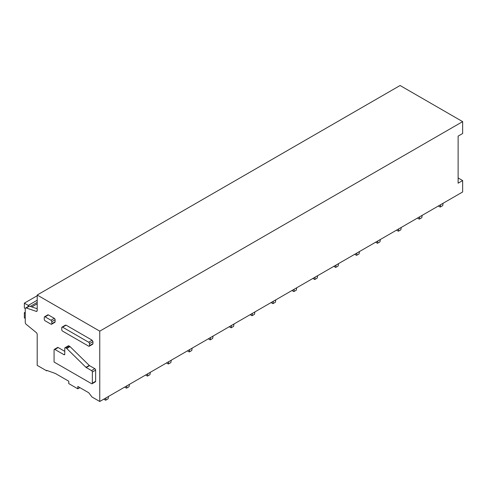 <?xml version="1.0" encoding="UTF-8"?>
<svg xmlns="http://www.w3.org/2000/svg" width="487" height="487" viewBox="0 0 487 487"><rect width="100%" height="100%" fill="white"/><g stroke="black" fill="none" stroke-linecap="round" stroke-linejoin="round"><path stroke-width="0.73" d="M88.646 346.166L62.592 331.123A1.163 0.67 -120 0 1 61.77 329.693L61.77 327.654A1.163 0.67 -120 0 1 62.007 327.118A1.163 0.67 -120 0 1 62.592 327.179L88.646 342.221A1.163 0.67 -120 0 1 89.468 343.645L89.468 345.691A1.163 0.67 -120 0 1 89.231 346.22A1.163 0.67 -120 0 1 88.646 346.166M25.616 308.003A1.747 1.011 60 0 0 25.257 308.801L25.257 322.406A1.747 1.011 60 0 0 26.237 324.366L36.208 332.505A1.747 1.011 60 0 1 37.195 334.472L37.195 365.366L46.661 370.832L46.661 370.357L55.305 373.45L68.764 381.218L68.764 383.598L77.823 388.821L77.823 386.447L88.731 392.747L92.019 397.021L99.762 401.489L99.762 331.148L37.195 295.025L37.195 310.517A1.747 1.011 60 0 1 36.829 311.315A1.747 1.011 60 0 1 36.208 311.345L26.237 307.973A1.747 1.011 60 0 0 25.616 308.003L28.83 306.146A1.747 1.011 60 0 1 29.451 306.122L26.237 307.973M92.146 344.145L92.968 343.67L92.968 341.624L92.146 340.2L66.086 325.158L65.264 325.633M58.184 347.541L54.891 349.447A1.163 0.67 -120 0 0 54.313 349.386L57.606 347.487A1.163 0.67 60 0 1 58.184 347.541L64.771 351.346M68.886 345.88L65.593 347.779A1.163 0.67 -120 0 0 65.014 347.724L68.308 345.825A1.163 0.67 60 0 1 68.886 345.88L69.775 346.391A1.169 0.676 60 0 1 70.049 346.604L89.255 365.427L85.962 367.332A1.169 0.676 -120 0 0 86.236 367.539L91.526 370.601A1.163 0.67 -120 0 1 92.353 372.025L92.353 383.19A1.163 0.67 -120 0 1 92.11 383.726A1.163 0.67 -120 0 1 91.526 383.665L54.069 362.042L54.069 349.922A1.163 0.67 -120 0 1 54.313 349.386M92.11 383.726L95.403 381.82A1.163 0.67 60 0 0 95.641 381.291L95.641 370.126A1.163 0.67 60 0 0 94.819 368.702L89.529 365.64A1.169 0.676 60 0 1 89.255 365.427M44.512 316.781L47.805 314.882A1.163 0.67 60 0 1 48.39 314.937L54.276 318.334A1.163 0.67 60 0 1 55.098 319.764L55.098 321.804A1.163 0.67 60 0 1 54.854 322.339L51.567 324.239A1.163 0.67 -120 0 0 51.805 323.709L51.805 321.663A1.163 0.67 -120 0 0 50.983 320.239L45.096 316.836A1.163 0.67 -120 0 0 44.512 316.781A1.163 0.67 -120 0 0 44.274 317.311L44.274 319.356A1.163 0.67 -120 0 0 45.096 320.781L50.983 324.184A1.163 0.67 -120 0 0 51.567 324.239M47.166 370.54L46.661 370.832M79.88 387.634L77.823 388.821M458.121 177.956L462.65 180.574L462.65 191.975L99.762 401.489M462.65 180.574L458.121 183.185L458.121 136.129L462.65 133.517L462.65 121.634L99.762 331.148M462.65 121.634L400.083 85.511L37.195 295.025M37.195 308.74L29.451 306.122M54.891 349.447L63.949 354.67A1.163 0.67 -120 0 0 64.528 354.731A1.163 0.67 -120 0 0 64.771 354.195L64.771 348.254A1.163 0.67 -120 0 1 65.014 347.724M65.593 347.779L66.488 348.296A1.169 0.676 -120 0 1 66.756 348.503L85.962 367.332M28.258 306.475L28.258 305.41L24.35 303.151L24.35 307.948L25.287 308.49M37.195 300.248L28.258 305.41M25.257 313.226L24.35 312.703L24.35 317.883L25.257 318.407M37.195 295.737L24.35 303.151M25.257 312.179L24.35 312.703M438.361 206.001L440.218 207.066L440.613 204.698M440.218 207.066L442.689 205.642L443.085 203.274M417.45 218.073L419.307 219.144L419.703 216.776M419.307 219.144L421.779 217.713L422.174 215.345M396.54 230.144L398.396 231.215L398.792 228.847M398.396 231.215L400.868 229.791L401.264 227.423M375.629 242.216L377.486 243.287L377.882 240.919M377.486 243.287L379.957 241.862L380.353 239.494M354.719 254.287L356.575 255.358L356.971 252.99M356.575 255.358L359.047 253.934L359.443 251.566M333.808 266.365L335.665 267.43L336.06 265.062M335.665 267.43L338.136 266.005L338.532 263.637M312.897 278.436L314.754 279.508L315.15 277.133M314.754 279.508L317.226 278.077L317.621 275.709M291.987 290.508L293.844 291.579L294.239 289.211M293.844 291.579L296.315 290.155L296.711 287.78M271.076 302.579L272.933 303.651L273.329 301.283M272.933 303.651L275.405 302.226L275.8 299.858M250.166 314.651L252.023 315.722L252.418 313.354M252.023 315.722L254.488 314.298L254.89 311.93M229.255 326.728L231.112 327.794L231.508 325.426M231.112 327.794L233.577 326.369L233.979 324.001M208.345 338.8L210.201 339.871L210.597 337.497M210.201 339.871L212.667 338.441L213.069 336.073M187.434 350.871L189.291 351.943L189.687 349.575M189.291 351.943L191.756 350.512L192.158 348.144M166.524 362.943L168.38 364.014L168.776 361.646M168.38 364.014L170.846 362.59L171.247 360.222M145.613 375.014L147.47 376.086L147.865 373.718M147.47 376.086L149.935 374.661L150.337 372.293M124.702 387.092L126.559 388.157L126.955 385.789M126.559 388.157L129.025 386.733L129.426 384.365M103.792 399.163L105.649 400.229L106.044 397.861M105.649 400.229L108.114 398.804L108.516 396.436M92.968 343.67L89.468 345.691M36.208 311.345L37.164 310.791M66.086 325.158L62.592 327.179M92.146 340.2L88.646 342.221M92.968 341.624L89.468 343.645M64.771 354.195L63.949 354.67M69.775 346.391L66.488 348.296M70.049 346.604L66.756 348.503M89.529 365.64L86.236 367.539M94.819 368.702L91.526 370.601M95.641 370.126L92.353 372.025M95.641 381.291L92.353 383.19M48.39 314.937L45.096 316.836M54.276 318.334L50.983 320.239M55.098 319.764L51.805 321.663M55.098 321.804L51.805 323.709M37.195 302.39L30.261 306.396M31.813 306.92L37.195 303.815M92.725 344.199L89.231 346.22M65.508 325.097L62.007 327.118"/></g></svg>
